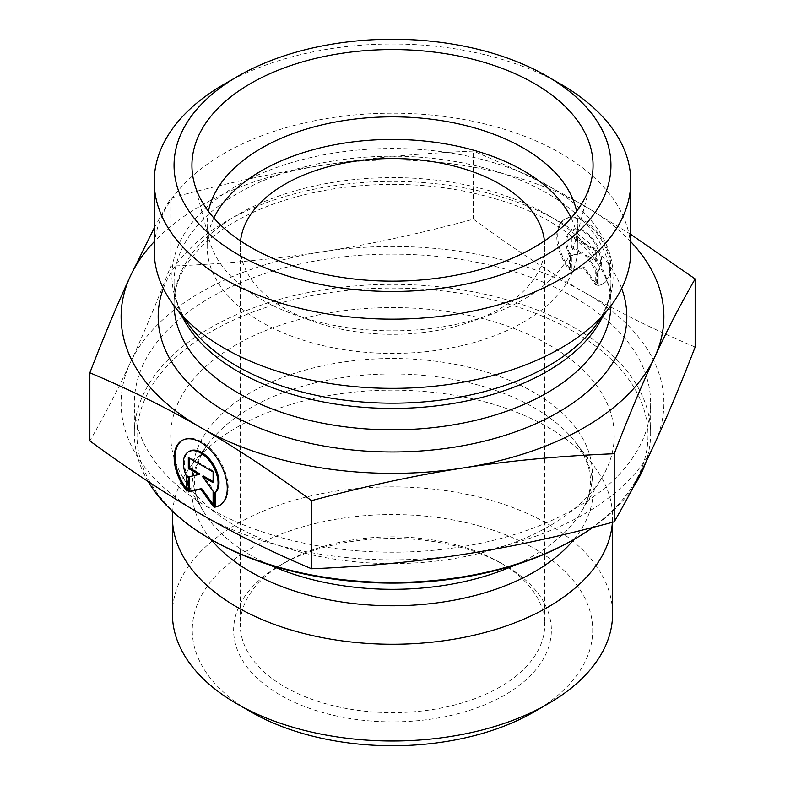 <?xml version="1.0" encoding="UTF-8"?>
<svg xmlns="http://www.w3.org/2000/svg" width="785" height="785" viewBox="0 0 785 785"><rect width="100%" height="100%" fill="white"/><g stroke="black" fill="none" stroke-linecap="round" stroke-linejoin="round"><path stroke-width="0.59" stroke-dasharray="3.92 2.94" d="M500.153 562.6A152.241 87.891 0 0 0 284.847 562.6A152.241 87.891 0 0 0 240.259 624.752A152.241 87.891 0 0 0 392.5 712.643A152.241 87.891 0 0 0 544.741 624.752A152.241 87.891 0 0 0 500.153 562.6L504.834 565.298A158.864 91.717 180 0 1 504.834 695.01A158.864 91.717 180 0 1 280.166 695.01A158.864 91.717 180 0 1 280.166 565.298A158.864 91.717 180 0 1 504.834 565.298L500.153 562.6M240.553 240.946A152.241 87.891 0 0 0 240.259 246.431A152.241 87.891 0 0 0 392.5 334.322A152.241 87.891 0 0 0 544.741 246.431A152.241 87.891 0 0 0 544.447 240.946M534.085 711.887A200.224 115.601 0 0 0 534.075 548.411A200.224 115.601 0 0 0 250.925 548.411A200.224 115.601 0 0 0 250.915 711.887M598.229 285.436A37.533 21.686 -120 0 0 603.066 283.807A37.533 21.686 -120 0 0 603.057 240.465A37.533 21.686 -120 0 0 565.504 218.819A37.533 21.686 -120 0 0 570.342 269.353L570.342 255.194A24.521 14.169 60 0 1 572.01 230.083A24.521 14.169 60 0 1 595.619 242.683A24.521 14.169 60 0 1 598.229 271.276L598.229 285.436L597.297 285.976L597.297 271.816A24.521 14.169 -120 0 0 594.677 243.222A24.521 14.169 -120 0 0 571.078 230.623A24.521 14.169 -120 0 0 569.41 255.733L569.41 269.893A37.533 21.686 60 0 1 564.572 219.358A37.533 21.686 60 0 1 602.124 241.005A37.533 21.686 60 0 1 602.134 284.356A37.533 21.686 60 0 1 597.297 285.976M570.342 269.353L569.41 269.893M598.229 271.276L597.297 271.816M570.342 255.194L569.41 255.733M595.746 250.758L595.746 261.483L585.129 255.361L595.746 270.069L595.746 285.083L583.353 267.921L570.96 270.786L570.96 255.773L581.577 253.31L570.96 247.187L570.96 236.462L595.746 250.758L596.678 250.219L571.892 235.922L571.892 246.647L582.509 252.77L571.892 255.233L571.892 270.246L584.285 267.381L596.678 284.543L596.678 269.53L586.061 254.821L596.678 260.944L596.678 250.219M596.678 260.944L595.746 261.483M586.061 254.821L585.129 255.361M596.678 269.53L595.746 270.069M596.678 284.543L595.746 285.083M584.285 267.381L583.353 267.921M571.892 270.246L570.96 270.786M571.892 255.233L570.96 255.773M582.509 252.77L581.577 253.31M571.892 246.647L570.96 247.187M571.892 235.922L570.96 236.462M186.771 491.067L187.703 490.527L187.703 476.367A24.521 14.169 60 0 1 189.371 451.257M219.957 505.246A37.533 21.686 -120 0 0 220.428 504.981A37.533 21.686 -120 0 0 220.418 461.639A37.533 21.686 -120 0 0 182.866 439.992A37.533 21.686 -120 0 0 182.405 440.277M186.771 489.29A37.533 21.686 -120 0 0 187.703 490.527M186.771 476.907L187.703 476.367M188.321 457.635L189.254 457.096L189.254 458.175M199.871 473.944L189.254 476.73M188.321 476.946L189.254 476.407M213.108 504.421L214.04 505.717L214.04 490.694L203.423 475.995M213.108 506.256L214.04 505.717M213.108 491.233L214.04 490.694M213.108 481.578L214.04 482.118L214.04 471.383L189.254 457.096M213.108 482.657L214.04 482.118M213.108 471.932L214.04 471.383M172.415 613.939A220.085 127.062 180 0 1 308.22 496.562A220.085 127.062 180 0 1 548.028 524.037A220.085 127.062 180 0 1 548.116 524.095A220.085 127.062 180 0 1 612.585 613.939M172.641 511.526A220.085 127.062 180 0 1 191.599 465.319A220.085 127.062 180 0 1 548.028 427.295A220.085 127.062 180 0 1 593.401 465.319A220.085 127.062 180 0 1 612.585 517.197A220.085 127.062 180 0 1 612.398 522.319M695.147 347.048C655.524 330.377 618.609 312.155 584.403 292.373A271.384 156.686 180 0 1 654.68 443.623A271.384 156.686 180 0 1 462.895 554.485A271.384 156.686 180 0 1 200.715 514.018A271.384 156.686 180 0 1 130.32 362.699A271.384 156.686 180 0 1 322.105 251.838A271.384 156.686 180 0 1 584.285 292.305C550.04 272.621 513.096 248.256 473.433 219.192C419.288 233.773 368.852 244.655 322.105 251.838C275.368 259.158 224.922 263.917 170.787 266.115C156.313 303.579 142.821 335.764 130.32 362.699C117.819 389.752 104.336 415.824 89.853 440.905M575.042 297.77A258.147 149.042 180 0 1 650.647 403.156A258.147 149.042 180 0 1 392.5 552.198A258.147 149.042 180 0 1 134.353 403.156A258.147 149.042 180 0 1 293.708 265.467A258.147 149.042 180 0 1 575.042 297.77M573.168 539.894A255.498 147.511 0 0 0 573.168 331.28A255.498 147.511 0 0 0 211.832 331.28A255.498 147.511 0 0 0 211.832 539.894M148.169 481.539A258.147 149.042 180 0 1 134.353 433.428A258.147 149.042 180 0 1 293.708 295.729A258.147 149.042 180 0 1 575.042 328.042A258.147 149.042 180 0 1 650.647 433.428A258.147 149.042 180 0 1 645.623 462.699M633.201 487.289A258.147 149.042 180 0 1 592.803 527.441M549.206 345.007A221.743 128.024 180 0 1 601.889 477.731A221.743 128.024 180 0 1 392.5 563.61A221.743 128.024 180 0 1 183.111 477.731A221.743 128.024 180 0 1 274.583 327.168A221.743 128.024 180 0 1 549.206 345.007M170.787 266.115L170.787 198.016C224.922 183.435 275.368 172.553 322.105 165.37C368.852 158.05 419.288 153.291 473.433 151.093C513.096 167.774 550.04 186.016 584.285 205.837L630.787 234.362M473.433 219.192L473.433 151.093M154.213 227.984L170.787 198.016M630.787 241.701A271.384 156.686 0 0 0 584.285 205.837A271.384 156.686 0 0 0 322.105 165.37A271.384 156.686 0 0 0 154.213 241.701M208.427 211.342A185.338 107.005 0 0 0 207.161 223.843A185.338 107.005 0 0 0 209.271 239.925A185.338 107.005 0 0 0 261.444 299.507A185.338 107.005 0 0 0 450.315 325.5A185.338 107.005 0 0 0 575.729 239.925A185.338 107.005 0 0 0 577.838 223.843A185.338 107.005 0 0 0 576.573 211.342M213.834 217.975A185.338 107.005 0 0 0 207.161 246.431A185.338 107.005 0 0 0 261.444 322.095A185.338 107.005 0 0 0 463.425 345.282A185.338 107.005 0 0 0 577.838 246.431A185.338 107.005 0 0 0 571.166 217.975M154.213 250.778A238.287 137.571 180 0 1 392.5 113.197A238.287 137.571 180 0 1 630.787 250.778M561 84.299A238.287 137.571 0 0 0 224 84.299M211.047 539.442A200.754 115.905 180 0 1 209.242 442.544A200.754 115.905 180 0 1 534.369 407.857A200.754 115.905 180 0 1 575.758 442.544A200.754 115.905 180 0 1 573.953 539.442M269.49 564.876A199.89 115.405 180 0 1 203.747 511.898A199.89 115.405 180 0 1 286.201 376.172A199.89 115.405 180 0 1 533.761 392.264A199.89 115.405 180 0 1 581.253 511.898A199.89 115.405 180 0 1 515.51 564.876M621.671 288.478A234.322 135.285 0 0 0 392.5 181.404A234.322 135.285 0 0 0 163.329 288.478M174.093 305.797A218.436 126.11 180 0 1 174.064 303.716L174.064 282.335C173.956 297.515 179.647 312.685 191.157 327.836A220.565 127.337 180 0 1 392.5 148.502A220.565 127.337 180 0 1 593.843 327.836C605.353 312.685 611.044 297.515 610.936 282.335A218.436 126.11 0 0 0 392.5 156.225A218.436 126.11 0 0 0 174.064 282.335A218.436 126.11 0 0 0 182.002 316.012M602.998 316.012A218.436 126.11 0 0 0 610.936 282.335L610.936 303.716A218.436 126.11 180 0 1 610.907 305.797M174.064 303.716A218.436 126.11 180 0 1 392.5 177.606A218.436 126.11 180 0 1 610.936 303.716C612.271 266.792 573.021 224.274 505.991 202.088C452.405 184.544 395.512 180.04 335.323 188.586C289.38 195.857 251.504 209.683 221.694 230.064C209.88 238.267 200.224 246.99 192.727 256.244C180.157 272.022 173.936 287.85 174.064 303.716M284.847 562.6L280.166 565.298M240.259 246.431L240.259 624.752M544.741 246.431L544.741 624.752M565.504 218.819L564.572 219.358M603.066 283.807L602.134 284.356M572.01 230.083L571.078 230.623M219.496 505.52L220.428 504.981M181.934 440.532L182.866 439.992M612.585 522.27L612.585 517.197M650.647 433.428L650.647 403.156M134.353 433.428L134.353 403.156M183.111 477.731L203.747 511.898C192.099 492.185 188.94 470.5 209.242 442.544L191.599 465.319M601.889 477.731L581.253 511.898C592.901 492.185 596.06 470.5 575.758 442.544L593.401 465.319M575.729 239.925L590.781 182.768M209.271 239.925L194.219 182.768M577.838 246.431L577.838 223.843M207.161 246.431L207.161 223.843"/><path stroke-width="1.18" d="M544.447 240.946A152.241 87.891 0 0 0 500.153 184.279A152.241 87.891 0 0 0 500.084 184.239A152.241 87.891 0 0 0 338.62 164.222A152.241 87.891 0 0 0 240.553 240.946M236.874 703.782L250.915 711.887A200.224 115.601 0 0 0 534.085 711.887L548.126 703.782A220.085 127.062 180 0 1 236.874 703.782A220.085 127.062 180 0 1 172.415 613.939L172.415 517.197A220.085 127.062 180 0 1 172.641 511.526M214.658 507.149L214.658 492.99A24.521 14.169 -120 0 0 212.038 464.396A24.521 14.169 -120 0 0 188.439 451.797A24.521 14.169 -120 0 0 186.771 476.907L186.771 491.067A37.533 21.686 60 0 1 181.934 440.532A37.533 21.686 60 0 1 219.486 462.179A37.533 21.686 60 0 1 219.496 505.52A37.533 21.686 60 0 1 214.658 507.149L215.59 506.61A37.533 21.686 -120 0 0 219.957 505.246M182.405 440.277A37.533 21.686 -120 0 0 186.771 489.29M188.439 451.797L189.371 451.257A24.521 14.169 60 0 1 212.98 463.847A24.521 14.169 60 0 1 215.59 492.45L215.59 506.61M214.658 492.99L215.59 492.45M189.254 458.175L189.254 467.821L199.871 473.944L198.939 474.483L188.321 468.36L188.321 457.635L213.108 471.932L213.108 482.657L202.491 476.534L213.108 491.233L213.108 506.256L200.715 489.094L188.321 491.959L188.321 476.946L198.939 474.483M188.321 468.36L189.254 467.821M189.254 476.73L189.254 491.42L201.647 488.555L213.108 504.421M188.321 491.959L189.254 491.42M200.715 489.094L201.647 488.555M202.491 476.534L203.423 475.995L213.108 481.578M612.585 522.27L612.585 613.939A220.085 127.062 180 0 1 548.126 703.782M612.398 522.319A220.085 127.062 180 0 1 388.065 644.23A220.085 127.062 180 0 1 172.415 517.197M89.853 372.796L89.853 440.905C129.515 469.96 166.469 494.334 200.715 514.018C234.96 533.829 271.904 552.081 311.566 568.762C365.712 566.554 416.148 561.795 462.895 554.485C509.632 547.302 560.078 536.42 614.213 521.829C628.687 496.758 642.179 470.686 654.68 443.623C667.181 416.698 680.664 384.503 695.147 347.048L695.147 278.95C680.664 304.021 667.181 330.092 654.68 357.155C642.179 384.081 628.687 416.276 614.213 453.73C560.078 455.938 509.632 460.697 462.895 468.007C416.148 475.19 365.712 486.072 311.566 500.653C271.904 471.599 234.96 447.224 200.715 427.54L200.597 427.482C166.391 407.7 129.476 389.468 89.853 372.796C104.336 335.342 117.819 303.157 130.32 276.222L154.213 227.984M311.566 568.762L311.566 500.653M614.213 521.829L614.213 453.73M209.958 538.814L211.832 539.894A255.498 147.511 0 0 0 573.168 539.894L575.042 538.814A258.147 149.042 180 0 1 209.958 538.814A258.147 149.042 180 0 1 148.169 481.539M645.623 462.699A258.147 149.042 180 0 1 633.201 487.289M592.803 527.441A258.147 149.042 180 0 1 575.042 538.814M630.787 234.362L695.147 278.95M200.715 427.54A271.384 156.686 0 0 0 462.895 468.007A271.384 156.686 0 0 0 654.68 357.155A271.384 156.686 0 0 0 630.787 241.701M154.213 241.701A271.384 156.686 0 0 0 130.32 276.222A271.384 156.686 0 0 0 200.597 427.482M576.573 211.342A185.338 107.005 0 0 0 523.556 148.179A185.338 107.005 0 0 0 331.712 122.754A185.338 107.005 0 0 0 208.427 211.342M534.32 83.485A200.558 115.797 180 0 1 590.781 182.768A200.558 115.797 180 0 1 455.064 275.378A200.558 115.797 180 0 1 250.68 247.236A200.558 115.797 180 0 1 194.219 182.768A200.558 115.797 180 0 1 301.999 62.025A200.558 115.797 180 0 1 534.32 83.485M571.166 217.975A185.338 107.005 0 0 0 392.5 139.426A185.338 107.005 0 0 0 213.834 217.975M630.787 181.57L630.787 250.778A238.287 137.571 180 0 1 610.033 306.935A238.287 137.571 180 0 1 224 348.049A238.287 137.571 180 0 1 174.967 306.935A238.287 137.571 180 0 1 154.213 250.778L154.213 181.57A238.287 137.571 0 0 0 224 278.852A238.287 137.571 0 0 0 483.688 308.682A238.287 137.571 0 0 0 630.787 181.57A238.287 137.571 0 0 0 561 84.299L546.959 76.184A218.436 126.11 180 0 1 546.959 254.536A218.436 126.11 180 0 1 238.041 254.536A218.436 126.11 180 0 1 238.041 76.184A218.436 126.11 180 0 1 546.959 76.184M238.041 76.184L224 84.299A238.287 137.571 0 0 0 154.213 181.57M573.953 539.442A200.754 115.905 180 0 1 392.5 605.765A200.754 115.905 180 0 1 211.047 539.442M515.51 564.876A199.89 115.405 180 0 1 269.49 564.876M163.329 288.478A234.322 135.285 0 0 0 226.816 412.351A234.322 135.285 0 0 0 504.372 435.557A234.322 135.285 0 0 0 621.671 288.478M610.033 306.935L593.843 327.836A220.565 127.337 180 0 1 236.54 365.888A220.565 127.337 180 0 1 191.157 327.836L174.967 306.935M182.002 316.012A218.436 126.11 0 0 0 238.041 371.501A218.436 126.11 0 0 0 602.998 316.012M610.907 305.797A218.436 126.11 180 0 1 474.425 420.623A218.436 126.11 180 0 1 238.041 392.892A218.436 126.11 180 0 1 174.093 305.797"/></g></svg>
